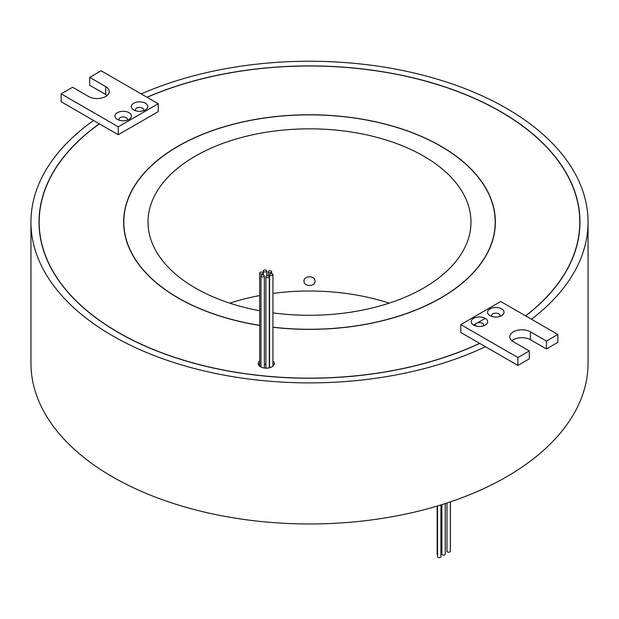 <?xml version="1.0" encoding="UTF-8"?>
<svg xmlns="http://www.w3.org/2000/svg" width="619" height="619" viewBox="0 0 619 619"><rect width="100%" height="100%" fill="white"/><g stroke="black" fill="none" stroke-linecap="round" stroke-linejoin="round"><path stroke-width="0.93" d="M272.94 327.18A185.7 107.211 0 0 0 495.2 222.066A185.7 107.211 0 0 0 440.813 146.254A185.7 107.211 0 0 0 238.439 123.019A185.7 107.211 0 0 0 123.8 222.066A185.7 107.211 0 0 0 178.187 297.878A185.7 107.211 0 0 0 259.663 325.346M272.94 327.281A185.862 107.304 0 0 0 495.362 222.066A185.862 107.304 0 0 0 440.921 146.192A185.862 107.304 0 0 0 238.377 122.933A185.862 107.304 0 0 0 123.638 222.066A185.862 107.304 0 0 0 178.079 297.948A185.862 107.304 0 0 0 259.663 325.447M123.8 224.186A185.862 107.304 0 0 0 123.723 225.362M525.585 315.837A270.317 156.065 0 0 0 579.817 222.066A270.317 156.065 0 0 0 500.639 111.714A270.317 156.065 0 0 0 147.082 97.315M118.244 126.81L158.209 103.737L101.114 70.775L89.701 77.367L105.687 86.598A12.109 6.995 180 0 1 109.23 91.542A12.109 6.995 180 0 1 101.756 98.003A12.109 6.995 180 0 1 88.556 96.487L72.57 87.256L61.157 93.848L118.244 126.81L118.244 134.718L99.427 123.854A270.317 156.065 0 0 0 39.183 222.066A270.317 156.065 0 0 0 118.361 332.426A270.317 156.065 0 0 0 479.609 343.352L517.886 365.45L529.299 358.858L529.299 350.95L513.313 341.719A12.109 6.995 180 0 1 509.77 336.775A12.109 6.995 180 0 1 517.244 330.314A12.109 6.995 180 0 1 530.444 331.83L546.43 341.061L557.843 334.469L500.756 301.507L460.791 324.58L517.886 357.542L529.299 350.95M99.427 123.854L99.311 123.792A270.48 156.158 0 0 0 39.02 222.066A270.48 156.158 0 0 0 118.244 332.488A270.48 156.158 0 0 0 479.725 343.421M525.693 315.907A270.48 156.158 0 0 0 579.98 222.066A270.48 156.158 0 0 0 500.756 111.644A270.48 156.158 0 0 0 146.966 97.245M39.183 223.266A270.48 156.158 0 0 0 39.082 225.362M260.166 273.76A1.695 0.983 0 0 0 262.007 273.977A1.695 0.983 0 0 0 263.06 273.072A1.695 0.983 0 0 0 262.557 272.383A1.695 0.983 0 0 0 260.715 272.167A1.695 0.983 0 0 0 259.663 273.072A1.695 0.983 0 0 0 260.166 273.76M259.663 273.072L259.663 365.365A1.695 0.983 0 0 0 260.166 366.053A1.695 0.983 0 0 0 260.97 366.316M261.466 276.623A1.695 0.983 0 0 0 263.315 276.84A1.695 0.983 0 0 0 264.359 275.935A1.695 0.983 0 0 0 263.864 275.238A1.695 0.983 0 0 0 262.015 275.029A1.695 0.983 0 0 0 260.97 275.935A1.695 0.983 0 0 0 261.466 276.623M266.41 277.405A1.695 0.983 0 0 0 268.251 277.614A1.695 0.983 0 0 0 269.304 276.708A1.695 0.983 0 0 0 268.808 276.02A1.695 0.983 0 0 0 266.959 275.803A1.695 0.983 0 0 0 265.907 276.708A1.695 0.983 0 0 0 266.41 277.405M270.046 275.323A1.695 0.983 0 0 0 271.896 275.532A1.695 0.983 0 0 0 272.94 274.627A1.695 0.983 0 0 0 272.445 273.938A1.695 0.983 0 0 0 270.596 273.722A1.695 0.983 0 0 0 269.551 274.627A1.695 0.983 0 0 0 270.046 275.323M269.551 274.627L269.551 366.92A1.695 0.983 0 0 0 270.046 367.616A1.695 0.983 0 0 0 270.07 367.632M268.747 272.461A1.695 0.983 0 0 0 270.588 272.677A1.695 0.983 0 0 0 271.64 271.772A1.695 0.983 0 0 0 271.145 271.076A1.695 0.983 0 0 0 269.296 270.867A1.695 0.983 0 0 0 268.244 271.772A1.695 0.983 0 0 0 268.747 272.461M263.802 271.679A1.695 0.983 0 0 0 265.652 271.896A1.695 0.983 0 0 0 266.696 270.99A1.695 0.983 0 0 0 266.201 270.294A1.695 0.983 0 0 0 264.352 270.085A1.695 0.983 0 0 0 263.307 270.99A1.695 0.983 0 0 0 263.802 271.679M264.359 364.189A1.695 0.983 0 0 0 265.907 364.111M259.663 360.854A8.07 4.658 0 0 0 258.231 363.508A8.07 4.658 0 0 0 260.591 366.804A8.07 4.658 0 0 0 269.397 367.81A8.07 4.658 0 0 0 274.379 363.508A8.07 4.658 0 0 0 272.94 360.854M259.663 363.492A8.07 4.658 0 0 0 258.556 364.823M489.985 315.628L489.985 315.628A8.233 4.751 180 0 1 489.985 308.904A8.233 4.751 180 0 1 501.638 308.904A8.233 4.751 180 0 1 501.638 315.628A8.233 4.751 180 0 1 489.985 315.628L489.985 315.636M499.719 316.456A4.201 2.422 0 0 0 500.013 315.566A4.201 2.422 0 0 0 498.782 313.848A4.201 2.422 0 0 0 494.202 313.33A4.201 2.422 0 0 0 491.61 315.566A4.201 2.422 0 0 0 491.904 316.456M475.771 323.845L473.612 325.083A8.233 4.751 180 0 1 473.612 318.359A8.233 4.751 180 0 1 485.257 318.359L477.396 322.901M483.346 325.911A4.201 2.422 0 0 0 483.632 325.021A4.201 2.422 0 0 0 482.41 323.304A4.201 2.422 0 0 0 477.829 322.778A4.201 2.422 0 0 0 475.237 325.021A4.201 2.422 0 0 0 475.531 325.911M117.362 119.405L117.362 119.405A8.233 4.751 180 0 1 117.362 112.681A8.233 4.751 180 0 1 129.015 112.681A8.233 4.751 180 0 1 129.015 119.405A8.233 4.751 180 0 1 117.362 119.405L117.362 119.405M127.096 120.233A4.201 2.422 0 0 0 127.39 119.343A4.201 2.422 0 0 0 126.16 117.625A4.201 2.422 0 0 0 121.579 117.099A4.201 2.422 0 0 0 118.987 119.343A4.201 2.422 0 0 0 119.281 120.233M133.743 109.95L133.743 109.95A8.233 4.751 180 0 1 133.743 103.226A8.233 4.751 180 0 1 145.388 103.226A8.233 4.751 180 0 1 145.388 109.95A8.233 4.751 180 0 1 133.743 109.95L133.743 109.95M143.469 110.778A4.201 2.422 0 0 0 143.763 109.888A4.201 2.422 0 0 0 142.532 108.17A4.201 2.422 0 0 0 137.952 107.652A4.201 2.422 0 0 0 135.368 109.888A4.201 2.422 0 0 0 135.654 110.778M450.423 501.862L450.423 548.751A1.695 0.983 180 0 1 450.377 548.983M450.377 501.877L450.377 551.227A1.695 0.983 180 0 1 449.324 552.133A1.695 0.983 180 0 1 447.483 551.916A1.695 0.983 180 0 1 446.98 551.227L446.98 503.007M445.254 503.572L445.254 554.183A1.695 0.983 180 0 1 444.202 555.088A1.695 0.983 180 0 1 442.353 554.879A1.695 0.983 180 0 1 441.858 554.183L441.858 504.647L441.834 551.753A1.695 0.983 180 0 0 441.858 551.931M440.921 504.942L440.921 556.682A1.695 0.983 180 0 1 439.877 557.587A1.695 0.983 180 0 1 438.028 557.379A1.695 0.983 180 0 1 437.532 556.682L437.532 505.971M314.994 281.173C315.326 286.899 303.674 286.907 304.006 281.173C303.674 275.339 315.326 275.331 314.994 281.173M229.811 303.155A161.482 93.229 180 0 1 259.663 295.565M272.94 293.429A161.482 93.229 180 0 1 389.189 303.155M259.663 310.746A161.482 93.229 180 0 1 195.318 287.99A161.482 93.229 180 0 1 148.018 222.066A161.482 93.229 180 0 1 247.708 135.932A161.482 93.229 180 0 1 423.682 156.143A161.482 93.229 180 0 1 470.982 222.066A161.482 93.229 180 0 1 272.94 312.874M99.311 123.792L93.57 120.473A278.55 160.816 0 0 0 30.95 222.066A278.55 160.816 0 0 0 112.534 335.784A278.55 160.816 0 0 0 485.466 346.733M30.95 222.066L30.95 363.144A278.55 160.816 0 0 0 112.534 476.862A278.55 160.816 0 0 0 416.1 511.72A278.55 160.816 0 0 0 588.05 363.144L588.05 222.066A278.55 160.816 0 0 0 506.466 108.348A278.55 160.816 0 0 0 141.202 93.918M531.458 319.234A278.55 160.816 0 0 0 588.05 222.066M118.244 134.718L158.209 111.644L158.209 103.737M460.791 324.58L460.791 332.488L479.609 343.352M274.047 364.823A8.07 4.658 0 0 0 272.94 363.492M511.89 340.729A12.109 6.995 180 0 1 530.444 339.738L546.43 348.969L557.843 342.377L557.843 334.469M485.257 318.359A8.233 4.751 180 0 1 485.257 325.083A8.233 4.751 180 0 1 473.612 325.083L473.612 325.083M517.886 357.542L517.886 365.45M546.43 341.061L546.43 348.969M61.157 93.848L61.157 101.756L93.57 120.473M89.701 77.367L89.701 85.275L105.687 94.506A12.109 6.995 180 0 1 107.11 95.496M437.532 555.057A1.695 0.983 180 0 1 437.161 554.446L437.161 506.079M579.918 225.362A270.48 156.158 0 0 0 579.817 223.266M495.277 225.362A185.862 107.304 0 0 0 495.2 224.186M530.444 331.83L530.444 339.738M105.687 86.598L105.687 94.506M495.2 226.539L495.2 222.066M579.817 227.467L579.817 222.066M263.06 273.072L263.06 274.983M264.359 275.935L264.359 368.034M269.304 276.708L269.304 367.833M272.94 274.627L272.94 366.162M271.64 271.772L271.64 273.675M266.696 270.99L266.696 275.888M263.307 270.99L263.307 275.029M268.244 271.772L268.244 275.803M265.907 276.708L265.907 368.166M260.97 275.935L260.97 367.005M39.183 227.467L39.183 222.066M123.8 226.539L123.8 222.066"/></g></svg>
